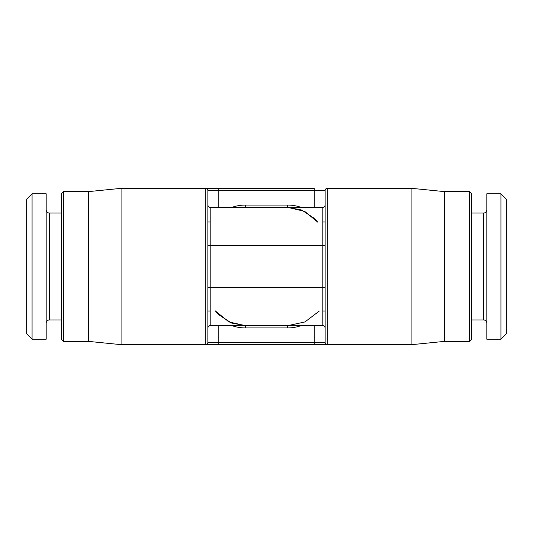 <?xml version="1.0" encoding="UTF-8"?>
<svg xmlns="http://www.w3.org/2000/svg" width="533" height="533" viewBox="0 0 533 533"><rect width="100%" height="100%" fill="white"/><g stroke="black" fill="none" stroke-linecap="round" stroke-linejoin="round"><path stroke-width="0.8" d="M325.103 287.66L322.825 287.66L322.825 245.34L325.103 245.34L325.103 205.072A2.279 2.279 0 0 1 322.825 207.35L210.175 207.35L210.175 325.65A2.279 2.279 0 0 0 207.897 327.928A2.279 2.279 0 0 1 210.175 325.65L322.825 325.65L322.825 287.66L207.897 287.66L207.897 327.928A2.279 2.279 0 0 1 210.175 325.65M314.25 325.65L314.25 342.472L325.103 342.472A2.172 2.172 0 0 0 327.275 344.644A2.172 2.172 0 0 1 325.103 342.472L325.103 190.528A2.172 2.172 0 0 1 327.275 188.356L411.929 188.356L411.929 344.644L314.25 344.644L327.275 344.644L327.275 188.356M63.547 341.387L61.382 339.215L61.382 193.785L63.547 191.614L63.547 341.387L88.511 341.387L121.071 344.644L121.071 188.356L314.25 188.356L314.25 190.528L325.103 190.528M218.75 344.644L218.75 342.472L314.25 342.472L314.25 344.644L205.725 344.644A2.172 2.172 0 0 0 207.897 342.472L207.897 190.528A2.172 2.172 0 0 0 205.725 188.356L218.75 188.356L218.75 190.528L314.25 190.528L314.25 207.35M142.777 188.356L147.661 188.356L142.777 188.356M121.071 344.644L205.725 344.644L205.725 188.356M188.356 344.644L189.442 344.644L188.356 344.644M344.644 344.644L343.558 344.644L344.644 344.644M444.489 341.387L469.453 341.387L469.453 191.614L444.489 191.614L444.489 341.387L411.929 344.644M469.453 341.387L471.618 339.215L471.618 193.785L469.453 191.614M486.816 209.795A3.258 3.258 0 0 1 483.558 213.047L471.618 213.047M486.816 323.205A3.258 3.258 0 0 0 483.558 319.953L471.618 319.953M486.816 339.215L486.816 193.785L500.927 193.785L500.927 339.215L486.816 339.215M500.927 339.215L506.35 333.791L506.35 199.209L500.927 193.785M32.073 193.785L26.65 199.209L26.65 333.791L32.073 339.215L46.184 339.215L46.184 193.785L32.073 193.785L32.073 339.215M46.184 209.795A3.258 3.258 0 0 0 49.442 213.047L61.382 213.047M46.184 323.205A3.258 3.258 0 0 1 49.442 319.953L61.382 319.953M63.547 191.614L88.511 191.614L121.071 188.356M88.511 341.387L88.511 191.614M207.897 245.34L207.897 205.072L207.897 245.34L322.825 245.34L322.825 207.35A2.279 2.279 0 0 0 325.103 205.072A2.279 2.279 0 0 1 322.825 207.35A2.279 2.279 0 0 0 325.103 205.072M325.103 327.928A2.279 2.279 0 0 0 322.825 325.65A2.279 2.279 0 0 1 325.103 327.928A2.279 2.279 0 0 0 322.825 325.65A2.279 2.279 0 0 1 325.103 327.928M207.897 205.072A2.279 2.279 0 0 0 210.175 207.35A2.279 2.279 0 0 1 207.897 205.072A2.279 2.279 0 0 0 210.175 207.35M245.333 325.65L231.415 323.005L218.623 314.67L215.272 310.879L228.89 321.905L245.34 325.65L245.34 327.928L287.66 327.928A40.261 40.261 0 0 0 301.018 325.65M319.347 310.999L304.963 321.945L287.66 325.65L287.66 327.928M287.66 207.35L304.703 211.388L317.728 222.121L314.59 218.55L301.711 210.042L287.667 207.35L287.66 205.072L245.34 205.072A40.261 40.261 0 0 0 231.982 207.35M483.558 319.953L483.558 213.047M49.442 213.047L49.442 319.953M207.897 190.528L218.75 190.528L218.75 207.35M218.75 325.65L218.75 342.472L207.897 342.472M245.34 205.072L245.34 207.35M231.982 325.65A40.261 40.261 0 0 0 245.34 327.928M301.018 207.35A40.261 40.261 0 0 0 287.66 205.072M444.489 191.614L411.929 188.356M325.103 310.999L322.825 310.999M325.103 222.001L322.825 222.001M207.897 222.001L210.175 222.001M207.897 310.999L210.175 310.999M207.897 287.66L207.897 327.928"/></g></svg>
